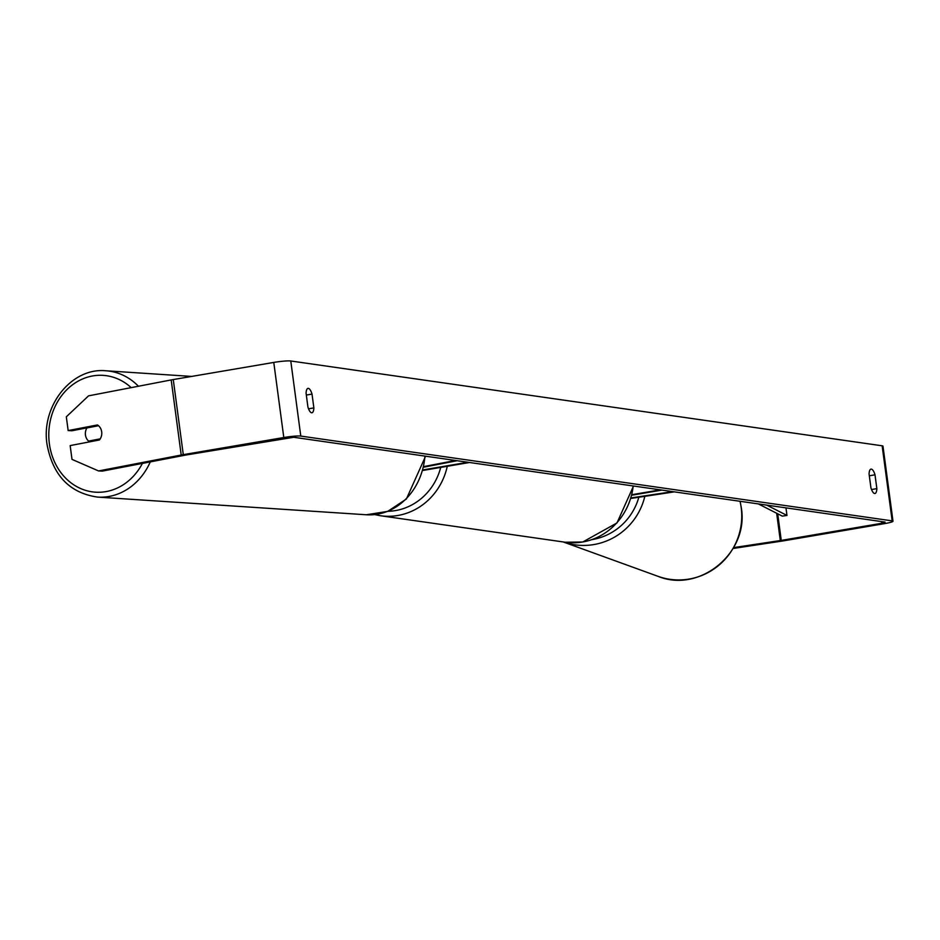 <?xml version="1.0" encoding="UTF-8"?>
<svg xmlns="http://www.w3.org/2000/svg" width="940" height="940" viewBox="0 0 940 940"><rect width="100%" height="100%" fill="white"/><g stroke="black" fill="none" stroke-linecap="round" stroke-linejoin="round"><path stroke-width="1.41" d="M631.809 495.227L661.96 490.093M631.939 494.687L660.315 489.846M674.368 491.867L630.893 498.435M672.699 491.632L631.057 497.918M871.521 489.54L876.856 488.636A9.518 3.196 -99.7 0 1 874.94 493.5A9.518 3.196 -99.7 0 1 874.6 493.5A9.518 3.196 -99.7 0 1 870.922 487.778L869.077 473.971A9.518 3.196 -99.7 0 1 870.992 469.107A9.518 3.196 -99.7 0 1 875.011 474.818L876.856 488.636M308.531 408.806L313.866 407.901L312.021 394.083A9.518 3.196 80.3 0 0 308.003 388.361A9.518 3.196 80.3 0 0 306.088 393.226L307.921 407.044A9.518 3.196 80.3 0 0 311.598 412.766A9.518 3.196 80.3 0 0 311.951 412.766A9.518 3.196 80.3 0 0 313.866 407.901M68.162 430.579L66.317 416.808L88.548 395.846L171.186 379.936L181.209 455.031L98.559 470.94L72.004 459.378L70.159 445.595L99.44 439.967A9.518 8.225 -87.6 0 0 101.685 431.824A9.518 8.225 -87.6 0 0 97.431 424.951L68.162 430.579L71.981 430.743L98.43 425.656M98.559 470.94L102.389 471.105L185.92 455.031L293.726 437.276L885.092 522.088L881.767 523.274L781.258 540.406L733.576 547.62M181.209 455.031A13.325 1.351 -7.6 0 1 183.288 454.655L283.798 437.523A13.325 1.351 -7.6 0 1 300.788 436.078L892.166 520.878A13.325 1.351 -7.6 0 1 893 521.23A13.325 1.351 -7.6 0 1 884.411 523.651L783.901 540.782A13.325 1.351 -7.6 0 1 781.681 541.135L733.082 548.478M171.186 379.936A13.325 1.351 -7.6 0 1 173.266 379.56L273.775 362.429A13.325 1.351 -7.6 0 1 290.777 360.984L882.143 445.795A13.325 1.351 -7.6 0 1 882.977 446.136L893 521.23M306.322 395.047L312.021 394.083M869.324 475.793L875.011 474.818M423.153 469.882L467.92 462.257M423 470.435L469.565 462.492M455.512 460.483L423.999 466.546M457.181 460.718L423.87 467.133M98.5 425.714L86.927 427.947A9.518 8.213 -86.2 0 0 85.446 434.962A9.518 8.213 -86.2 0 0 88.607 441.083L100.216 438.851A9.518 8.213 -86.2 0 0 101.602 435.22M92.343 441.33L88.607 441.083M785.957 507.87L786.968 515.437L766.699 505.109M786.968 515.437L782.315 516.13L758.322 503.911M740.027 501.279A63.297 62.146 109.9 0 1 741.178 507.471A63.297 62.146 109.9 0 1 657.906 576.29C699.689 593.61 749.403 552.52 741.261 507.53L740.097 501.29M563.178 541.945A63.297 62.146 -70.1 0 0 644.828 496.332M638.836 497.237A58.538 57.469 109.9 0 1 592.047 539.607M882.143 445.795L892.166 520.878M290.777 360.984L300.788 436.078M776.663 513.252L780.306 540.559M777.709 513.78L781.258 540.406M881.544 521.582L881.767 523.274M173.266 379.56L183.288 454.655M273.775 362.429L283.798 437.523M447.276 466.299A63.297 59.291 98.2 0 1 397.785 515.496A63.297 59.291 98.2 0 1 380.465 515.743L374.684 514.591M387.903 511.301A58.538 54.825 -81.8 0 0 395.505 510.573A58.538 54.825 -81.8 0 0 440.719 467.415M633.501 486.004L616.993 522.934L582.753 542.004L565.269 542.239A63.297 59.291 -81.8 0 0 582.589 542.004A63.297 59.291 -81.8 0 0 633.207 485.968M191.713 376.423L105.891 370.771A63.297 54.614 93.8 0 1 138.439 386.246M131.189 387.644A58.538 50.513 -86.2 0 0 74.319 383.508A58.538 50.513 -86.2 0 0 49.326 443.41A58.538 50.513 -86.2 0 0 89.183 491.303A58.538 50.513 -86.2 0 0 142.422 463.397M425.585 456.182L406.374 499.034L387.703 511.384L366.341 514.768A63.297 54.614 -86.2 0 0 424.939 456.1M150.294 461.881A63.297 54.614 93.8 0 1 97.584 497.096L366.341 514.768M563.166 541.934L657.906 576.29M565.269 542.239L380.465 515.743M105.891 370.771C71.558 367.281 40.961 406.139 47 444.162C52.734 475.37 69.595 493.018 97.584 497.096"/></g></svg>
